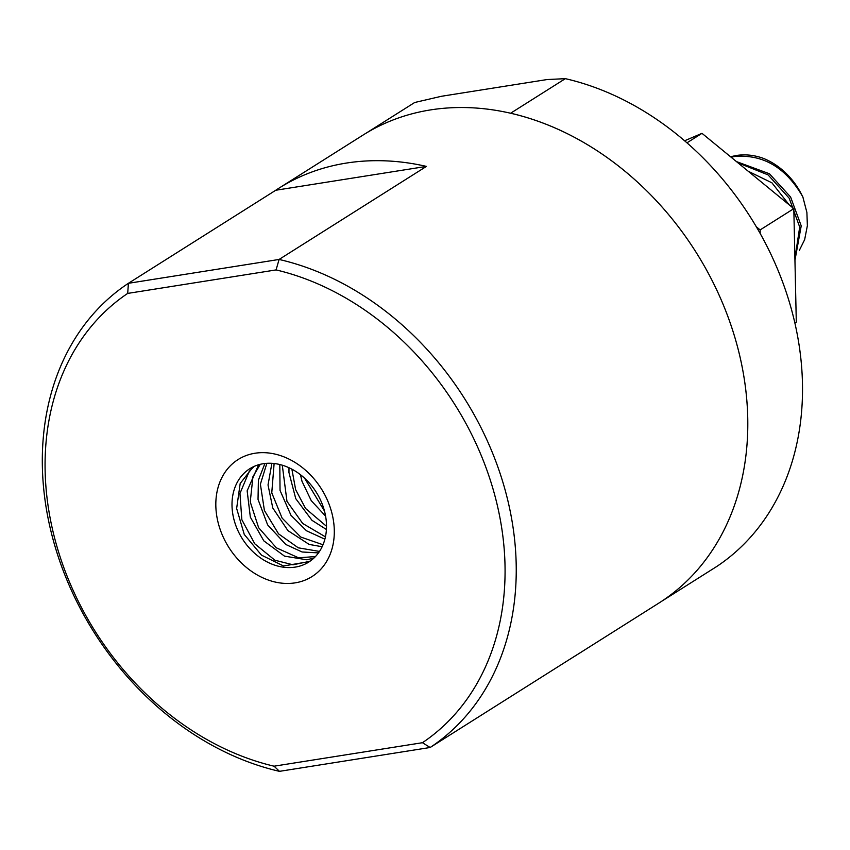 <?xml version="1.0" encoding="UTF-8"?>
<svg xmlns="http://www.w3.org/2000/svg" width="850" height="850" viewBox="0 0 850 850"><rect width="100%" height="100%" fill="white"/><g stroke="black" fill="none" stroke-linecap="round" stroke-linejoin="round"><path stroke-width="1.27" d="M735.324 155.667L730.554 156.772M794.941 260.419L801.221 225.866L790.606 197.03L769.441 173.772L736.44 161.585M737.97 162.849L768.071 174.877L789.183 198.188L799.701 227.046L794.909 258.623M731.064 157.186L734.113 156.549C762.886 153.924 785.804 167.365 802.846 196.892L806.894 212.479L807.372 225.664L804.653 239.647L799.372 250.304M748.191 171.232L771.949 182.835L789.129 204.797M794.028 218.386L794.463 238.489M802.772 196.924A64.047 50.671 -122.3 0 0 762.439 158.015C753.291 154.913 744.345 154.116 735.611 155.614M366.084 133.195L414.672 102.51L441.362 96.294L547.092 79.549L565.356 78.657L510.627 113.22A276.834 219.034 57.7 0 1 733.784 333.869A276.834 219.034 57.7 0 1 661.704 601.258L716.433 566.695A276.834 219.034 57.7 0 0 788.503 299.306A276.834 219.034 57.7 0 0 565.356 78.657M300.486 474.725L301.994 481.281L311.249 500.671L325.592 516.131M324.466 511.02L304.608 478.21M288.989 467.734L288.957 472.536L295.757 498.663L311.993 520.338L326.411 529.497M326.506 526.299L305.564 508.47L295.651 489.685L291.879 469.158M279.809 464.525L280.043 490.418L290.987 515.344L306.51 530.783L324.881 539.187M325.433 536.849L302.706 523.472L286.971 501.341L282.285 465.194M271.894 463.314L268.026 484.957L272.776 507.981L287.906 530.602L309.156 544.425L322.129 546.731M323.011 544.754L300.741 537.041L282.104 518.096L271.766 492.841L274.114 463.505M264.902 463.494L258.389 480.229L258.028 499.396L267.633 524.886L285.791 544.478L302.101 551.99L318.484 552.904M319.526 551.438L298.286 547.825L278.545 533.853L264.414 510.51L260.387 484.192L266.847 463.324M309.719 561.329L293.006 564.793L274.89 560.224L254.756 543.777L241.836 519.69L239.955 493.478L249.22 471.378L254.139 466.406M320.322 550.109A55.197 43.679 -122.3 0 0 296.066 471.612A55.208 43.679 57.7 0 0 263.245 463.717A55.208 43.679 57.7 0 0 243.1 539.941A55.208 43.679 57.7 0 0 320.322 550.109M253.183 466.852L240.189 483.491L236.64 508.449L244.258 534.438L261.481 555.135L283.528 565.983L309.283 561.595L313.459 558.503M279.48 771.343L430.153 747.49A276.834 219.034 -122.3 0 0 502.233 480.112A276.834 219.034 -122.3 0 0 279.087 259.452L128.403 283.305A276.834 219.034 -122.3 0 0 56.323 550.694A276.834 219.034 -122.3 0 0 279.48 771.343L274.061 766.19A268.696 212.596 57.7 0 1 58.671 552.309A268.696 212.596 57.7 0 1 127.702 293.409L128.403 283.305L275.751 190.251A276.834 219.034 57.7 0 1 278.8 188.275A276.834 219.034 57.7 0 1 426.434 166.398L279.087 259.452L276.08 269.918A268.696 212.596 57.7 0 1 491.47 483.799A268.696 212.596 57.7 0 1 422.439 742.709L274.061 766.19M571.359 658.314A276.834 219.034 57.7 0 0 574.451 656.402A276.834 219.034 57.7 0 0 577.501 654.436L430.153 747.49L422.439 742.709M127.702 293.409L276.08 269.918M255.011 453.241A69.211 54.761 57.7 0 1 333.37 542.831A69.211 54.761 57.7 0 1 236.831 558.11A69.211 54.761 57.7 0 1 255.011 453.241M426.434 166.398L275.751 190.251M258.655 464.748L247.148 490.811L250.336 517.119L263.819 540.866L284.516 556.144L306.946 559.81L314.033 557.972M315.467 556.548L298.573 557.812L276.367 547.825L258.644 527.722L250.24 501.893L252.949 476.659L260.259 464.312M278.8 188.275L362.993 135.097A276.834 219.034 57.7 0 1 696.023 252.206A276.834 219.034 57.7 0 1 658.654 603.224L574.451 656.402M684.601 140.781L701.994 133.333L793.815 208.643L796.301 322.171L794.888 323.053M756.351 226.812L760.134 229.914L793.815 208.643M686.97 142.821L701.994 133.333M760.134 229.914L760.208 233.538"/></g></svg>
